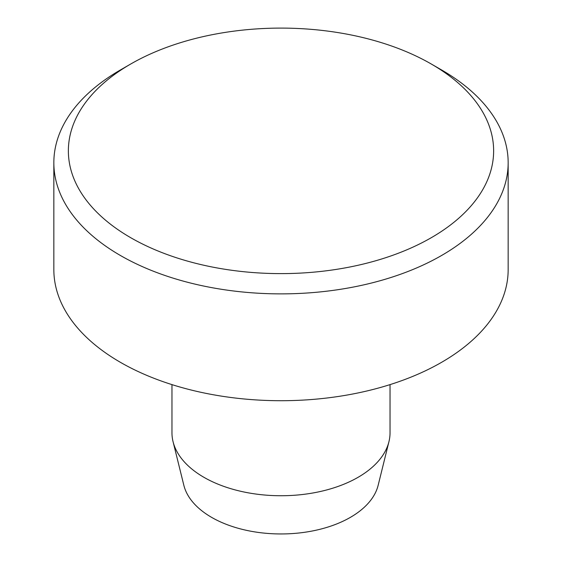 <?xml version="1.0" encoding="UTF-8"?>
<svg xmlns="http://www.w3.org/2000/svg" width="562" height="562" viewBox="0 0 562 562"><rect width="100%" height="100%" fill="white"/><g stroke="black" fill="none" stroke-linecap="round" stroke-linejoin="round"><path stroke-width="0.84" d="M390.035 384.619L390.035 432.782A109.035 62.951 180 0 1 388.939 441.69A109.035 62.951 180 0 1 315.479 492.509A109.035 62.951 180 0 1 203.901 477.3A109.035 62.951 180 0 1 173.061 441.69A109.035 62.951 180 0 1 171.965 432.782L171.965 384.619M388.939 441.69L378.149 485.315A98.132 56.657 180 0 1 312.029 531.048A98.132 56.657 180 0 1 211.607 517.363A98.132 56.657 180 0 1 183.851 485.315L173.061 441.69M441.627 69.99L431.349 64.054L441.634 69.99A227.16 131.15 180 0 1 441.634 69.99A227.16 131.15 180 0 1 508.16 162.727A227.16 131.15 180 0 1 367.934 283.894A227.16 131.15 180 0 1 120.373 255.464A227.16 131.15 180 0 1 53.84 162.727A227.16 131.15 180 0 1 120.366 69.99L130.651 64.054A212.626 122.755 180 0 1 431.349 64.054L431.349 64.054A212.626 122.755 180 0 1 431.349 237.663A212.626 122.755 180 0 1 130.651 237.663A212.626 122.755 180 0 1 130.651 64.054M508.16 162.727L508.16 269.563A227.16 131.15 180 0 1 367.934 390.731A227.16 131.15 180 0 1 120.373 362.3A227.16 131.15 180 0 1 53.84 269.563L53.84 162.727"/></g></svg>
